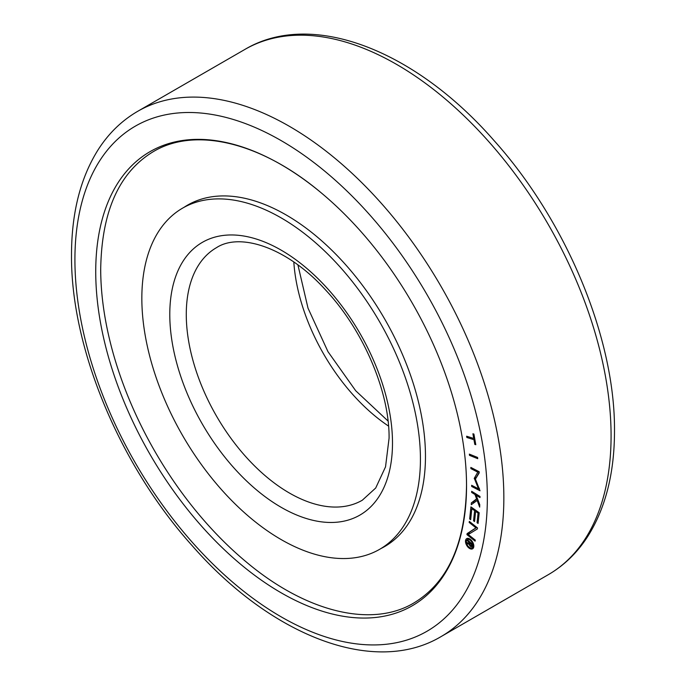 <?xml version="1.0" encoding="UTF-8"?>
<svg xmlns="http://www.w3.org/2000/svg" width="686" height="686" viewBox="0 0 686 686"><rect width="100%" height="100%" fill="white"/><g stroke="black" fill="none" stroke-linecap="round" stroke-linejoin="round"><path stroke-width="1.03" d="M95.731 271.673A262.198 151.383 60 0 1 321.031 192.68A262.198 151.383 60 0 1 462.192 437.179A262.198 151.383 60 0 1 466.54 485.757A262.198 151.383 60 0 1 281.14 592.798A262.198 151.383 60 0 1 95.731 271.673M184.2 207.215A197.114 113.799 60 0 1 187.527 205.157A197.114 113.799 60 0 1 339.424 257.962A197.114 113.799 60 0 1 425.466 456.327A197.114 113.799 60 0 1 384.64 546.562A197.114 113.799 60 0 1 381.193 548.423M462.192 437.179C465.074 453.978 466.514 470.09 466.523 485.525C465.58 543.235 448.044 582.371 413.89 602.943C372.301 627.947 306.616 612.752 246.188 561.894A262.198 151.383 60 0 1 105.027 317.395A262.198 151.383 60 0 1 100.688 269.272M469.653 539.848A4.708 2.718 -120 0 0 467.303 539.616A4.708 2.718 -120 0 0 466.583 543.389A4.708 2.718 -120 0 0 469.653 547.539A4.708 2.718 -120 0 0 472.011 547.771A4.708 2.718 -120 0 0 472.731 543.998A4.708 2.718 -120 0 0 469.653 539.848M472.474 547.505A5.882 3.396 -120 0 0 473.494 547.771M469.653 538.887A5.882 3.396 60 0 1 473.503 544.075A5.882 3.396 60 0 1 472.603 548.791A5.882 3.396 60 0 1 469.653 548.5A5.882 3.396 60 0 1 465.811 543.312A5.882 3.396 60 0 1 466.712 538.596A5.882 3.396 60 0 1 469.653 538.887M420.432 459.14A196.993 113.739 60 0 1 379.632 549.323A196.993 113.739 60 0 1 227.829 496.544A196.993 113.739 60 0 1 141.839 298.299A196.993 113.739 60 0 1 182.639 208.115A196.993 113.739 60 0 1 334.442 260.894A196.993 113.739 60 0 1 420.432 459.14M469.567 542.686L467.543 540.92L467.741 540.122L472.457 544.221L472.019 545.987A1.964 1.132 60 0 1 471.634 546.605A1.964 1.132 60 0 1 470.322 546.27L470.51 545.507A0.866 0.497 -120 0 0 471.248 545.404L471.514 544.341L470.33 543.312L470.064 544.392A0.866 0.497 -120 0 0 470.493 545.49L470.304 546.253A1.964 1.132 60 0 1 469.284 544.35L466.78 543.552L467.02 542.575L469.404 543.346L470.244 542.3M468.212 540.534L467.543 540.92M472.217 545.181L470.322 546.27M472.32 544.787L471.248 545.404M472.165 543.964L471.514 544.341M470.982 542.935L470.33 543.312M470.202 543.818L469.284 544.35M470.905 542.875L470.467 542.729M467.946 542.875L466.78 543.552M470.63 542.635L469.404 543.346M470.673 519.688L469.661 518.968L470.93 506.877L479.205 512.742L478.082 523.435L477.062 522.715L478.073 513.102L475.621 511.362L474.549 521.54L473.537 520.82L474.609 510.641L471.831 508.678L470.673 519.688M470.819 518.299L469.661 518.968M478.228 522.046L477.062 522.715M478.974 512.579L478.073 513.102M476.521 510.838L475.621 511.362M474.695 520.151L473.537 520.82M475.509 510.118L474.609 510.641M472.74 508.155L471.831 508.678M477.79 472.165L470.896 468.598L470.845 467.423L479.162 471.719L479.214 472.894L475.424 479.102L480.003 490.764L471.694 486.477L471.642 485.294L478.528 488.852L474.283 478.288L477.79 472.165L478.845 471.556M471.951 467.989L470.896 468.598M472.748 485.868L471.694 486.477M479.411 488.338L478.528 488.852M476.367 477.55L474.3 478.742M476.521 477.293L474.283 478.288M476.513 477.002L479.188 472.328M466.626 436.227L473.743 438.457L472.911 433.766L473.906 434.075L475.792 444.708L474.798 444.391L473.966 439.709L466.849 437.479L466.626 436.227M474.601 437.968L473.743 438.457M475.655 443.902L474.798 444.391M474.823 439.22L473.966 439.709M468.178 436.708L466.849 437.479M477.576 457.451L477.722 458.677L469.49 455.35L469.344 454.123L477.576 457.451M470.682 454.664L469.49 455.35M471.685 491.313L480.003 496.45L479.968 497.582L476.11 495.198L479.754 504.664L479.677 507.134L477.173 500.42L471.273 504.699L471.325 502.932L476.59 498.868L474.961 494.486L471.651 492.445L471.685 491.313M477.07 494.64L476.11 495.198M477.945 499.974L477.173 500.42M473.512 503.078L473.554 501.646L471.325 502.932M473.554 501.646L477.439 498.653M477.353 498.43L476.59 498.868M475.93 493.929L474.961 494.486M472.62 491.888L471.651 492.445M469.164 522.432L469.344 521.411L477.525 527.937L477.336 528.966L468.272 534.514L475.287 540.114L475.098 541.143L466.926 534.617L467.115 533.597L475.938 527.843L469.164 522.432L470.013 521.943M476.856 527.405L469.344 532.31L469.61 533.699M469.155 533.331L466.926 534.617M469.344 532.31L467.115 533.597M476.787 527.354L475.938 527.843M468.049 538.33A5.882 3.396 -120 0 0 467.766 539.35M548.26 574.705C564.081 565.513 577.226 552.779 587.713 536.503C605.532 508.249 614.459 473.117 614.493 431.1C615.291 338.275 566.387 220.995 493.817 140.304C415.013 50.172 311.813 9.587 244.971 49.383A303.289 175.11 60 0 1 478.682 130.64A303.289 175.11 60 0 1 611.08 435.867A303.289 175.11 60 0 1 548.26 574.705L441.029 636.617A303.289 175.11 60 0 0 503.85 497.77A303.289 175.11 60 0 0 371.452 192.552A303.289 175.11 60 0 0 137.74 111.295C121.834 120.539 108.628 133.358 98.124 149.754C80.408 177.974 71.541 213.02 71.507 254.9C70.709 347.725 119.613 465.005 192.183 545.696C270.987 635.828 374.187 676.413 441.029 636.617M487.352 497.77A291.627 168.37 60 0 1 281.14 616.834A291.627 168.37 60 0 1 74.92 259.66A291.627 168.37 60 0 1 281.14 140.604A291.627 168.37 60 0 1 487.352 497.77M362.294 500.231A145.818 84.189 60 0 1 249.927 461.172A145.818 84.189 60 0 1 186.275 314.428A145.818 84.189 60 0 1 216.476 247.672C239.817 232.348 286.739 247.029 325.421 289.801C363.4 330.129 389.674 392.066 389.073 438.243L385.532 466.84L375.696 488.02L362.294 500.231M392.495 443.01A157.48 90.921 60 0 1 281.14 507.297A157.48 90.921 60 0 1 169.785 314.428A157.48 90.921 60 0 1 281.14 250.133A157.48 90.921 60 0 1 392.495 443.01M388.559 426.092A145.818 84.189 60 0 1 293.822 262.001M105.027 317.395C102.145 300.597 100.705 284.484 100.705 269.049C101.639 211.348 119.184 172.203 153.33 151.632C194.918 126.627 260.603 141.822 321.031 192.68M467.303 539.616L469.07 538.596M297.93 264.942L308.005 308.125L327.977 351.669L355.7 390.746L388.07 421.058M387.976 544.504L379.632 549.323M190.982 203.296L182.639 208.115M471.085 545.653L472.277 544.967M472.011 547.771L473.777 546.751M244.971 49.383L137.74 111.295"/></g></svg>
